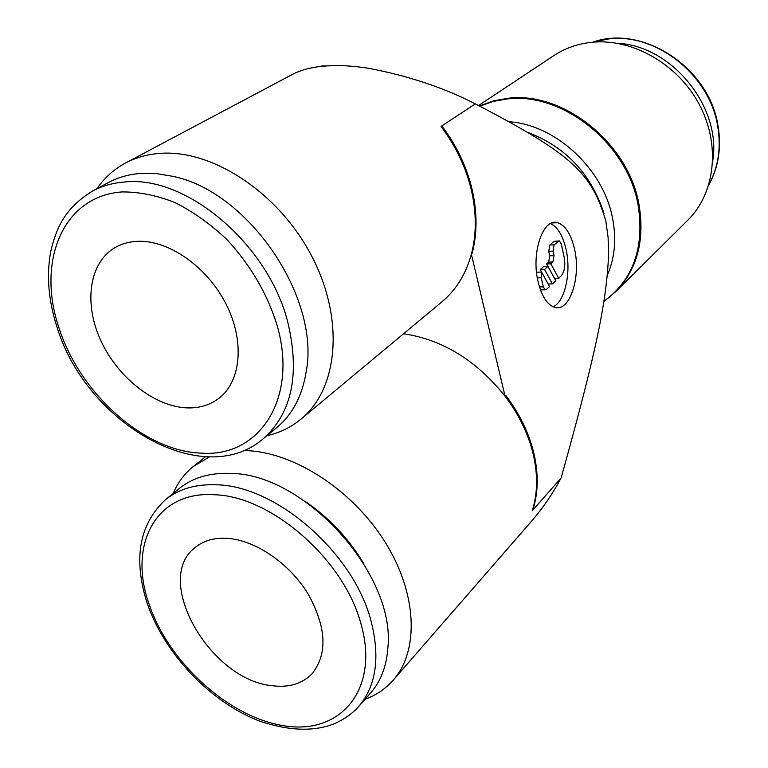 <?xml version="1.0" encoding="UTF-8"?>
<svg xmlns="http://www.w3.org/2000/svg" width="768" height="768" viewBox="0 0 768 768"><rect width="100%" height="100%" fill="white"/><g stroke="black" fill="none" stroke-linecap="round" stroke-linejoin="round"><path stroke-width="1.15" d="M478.589 105.523L553.805 55.632C564.826 48.355 577.238 43.939 591.053 42.365C631.44 37.786 677.405 63.523 699.053 104.016C720.854 144.461 715.296 193.219 687.811 220.176L615.686 291.706L603.898 301.411C633.427 279.542 644.794 247.238 638.016 204.47C627.293 143.731 562.598 92.112 507.725 98.899L493.286 101.405L479.837 106.147M509.539 121.776C555.706 124.877 603.264 168.912 612.47 217.834C616.598 238.8 614.88 257.894 607.334 275.117M327.734 65.827L321.034 66.384C309.792 67.632 300.355 70.262 292.742 74.256L125.568 162.979C114.019 169.19 104.496 177.744 97.008 188.659M266.88 435.725C279.696 432.845 291.091 427.296 301.066 419.078C338.362 388.742 344.822 319.056 311.568 255.811C278.611 192.48 211.574 148.608 158.87 153.466C146.669 154.512 135.571 157.68 125.568 162.979M365.088 699.264C376.205 695.203 385.594 688.829 393.245 680.122C419.606 650.294 417.178 592.656 384.49 541.133C351.936 489.581 293.76 452.189 246.49 450.634L243.437 450.566M209.606 456.816L193.411 466.397C184.512 473.578 177.763 482.611 173.155 493.478M441.043 126.461L442.061 126.182C456.71 145.757 466.742 166.906 472.147 189.619C477.302 212.304 477.312 233.491 472.176 253.2L471.37 254.227C476.573 234.432 476.582 213.11 471.398 190.282C465.946 167.414 455.827 146.141 441.043 126.461L475.306 103.872C443.654 87.581 407.923 75.696 368.112 68.208C350.438 65.501 334.752 64.886 321.034 66.384L314.938 67.219M338.89 65.597L322.09 65.99L309.331 68.323M532.963 509.597L532.243 510.778C537.619 493.843 537.984 475.142 533.338 454.685C528.442 434.189 519.005 414.672 505.046 396.163L505.949 395.645C519.782 414.058 529.133 433.45 533.99 453.821C538.608 474.144 538.262 492.739 532.963 509.597M262.915 438.989L276.586 427.747C292.435 414.586 302.304 395.866 306.211 371.587C320.4 297.725 248.525 191.539 172.781 176.314L156.317 173.587L140.515 173.443C128.65 174.365 117.888 177.427 108.23 182.621L92.419 191.136C64.56 208.406 56.515 227.875 50.899 250.723C46.272 274.666 48.298 300.077 56.966 326.957C85.997 423.158 202.637 490.771 262.915 438.989C292.042 413.27 300.278 374.093 287.606 321.456C267.811 243.917 186.144 175.142 124.829 181.987C112.906 182.88 102.096 185.923 92.419 191.136M358.656 706.589L370.618 692.986C380.947 681.158 386.707 665.904 387.917 647.222C395.616 573.811 303.926 473.222 230.429 473.424L225.091 473.309C206.842 473.597 191.674 478.589 179.587 488.285L165.667 499.526C179.021 488.842 196.032 483.926 216.701 484.8C276.557 485.885 353.798 553.114 371.069 621.13C380.314 657.35 376.176 685.834 358.656 706.589C352.675 713.318 344.813 718.925 335.078 723.418C314.534 731.818 289.459 731.078 259.843 721.2C210.336 702.394 163.738 653.107 146.842 602.218C133.114 558.182 139.392 523.949 165.667 499.526M227.645 538.358C255.504 540.307 289.181 563.213 307.843 593.51C326.534 627.091 327.888 653.904 311.923 673.93C302.17 683.808 289.037 687.754 272.534 685.757C210.49 680.525 152.794 580.33 194.602 547.949C203.117 540.701 214.128 537.504 227.645 538.358M137.194 241.334C168.288 239.654 207.053 266.621 225.955 303.888C245.04 341.098 241.162 381.696 218.592 398.544C209.923 405.005 199.699 408.125 187.92 407.914C155.482 407.194 118.282 378.259 101.04 341.078C83.635 303.965 88.79 263.098 114.758 247.776C121.354 243.898 128.842 241.757 137.194 241.334M538.08 281.702C530.976 252.854 543.053 217.603 557.597 222.71C565.382 225.331 571.027 234.106 574.512 249.005C581.347 277.632 569.357 313.162 554.141 307.152C546.902 304.339 541.555 295.853 538.08 281.702M550.522 223.584C557.674 226.992 562.848 235.565 566.054 249.322C571.411 272.362 564.979 301.67 553.114 306.768M546.413 289.45L545.146 289.786L543.283 286.867L541.248 277.814L541.594 272.064L549.581 286.55L546.413 289.45M541.584 289.872L540.365 289.642M547.91 266.4L546.566 263.952L548.64 262.118L549.734 255.792L548.736 251.299L549.83 244.992L553.987 241.382L558.72 240.931M553.018 251.146L554.112 244.829L559.363 240.912L561.274 243.888L564.192 257.251C565.594 265.632 564.528 271.92 560.995 276.115L558.691 278.227L550.858 263.818L552.922 261.984L554.006 255.638L553.018 251.146L548.736 251.299M554.477 278.333L558.691 278.227M546.566 263.952L550.858 263.818M544.531 269.453L547.958 266.4L555.84 280.829L552.47 283.91L544.531 269.453L540.221 269.578L543.667 266.525L547.958 266.4M540.221 269.578L548.179 284.016L552.47 283.91M537.331 277.92L541.248 277.814M537.274 272.189L541.594 272.064M364.003 564.019C348.883 538.742 329.28 517.872 305.213 501.408M617.27 43.258C671.626 45.523 721.565 106.838 712.781 160.531M403.555 333.773C442.493 339.552 476.323 360.355 505.046 396.163L471.37 254.227C465.859 274.138 456.038 290.016 441.878 301.872L301.066 419.078M475.306 103.872C574.166 155.242 591.456 173.434 605.808 220.925L608.112 237.494L608.554 255.36C606.509 301.296 596.947 349.584 561.139 477.878L532.243 510.778M393.245 680.122L532.454 520.147C543.571 507.12 553.133 493.027 561.13 477.878M528.547 132.71C566.083 147.226 591.235 174.173 604.003 213.562M479.482 105.974L493.45 100.877L508.493 98.208C563.414 91.402 628.147 143.05 638.87 203.827C645.072 239.952 637.344 269.242 615.686 291.706M592.925 42.182L608.198 39.005C655.574 32.419 709.574 74.746 717.667 125.962C721.325 147.6 718.406 167.146 708.902 184.589M276.931 324.768C266.976 293.136 250.205 264.624 226.608 239.242C210.336 223.968 193.114 211.738 174.941 202.541C156.701 195.379 139.104 191.837 122.15 191.923C63.053 195.965 36.518 260.986 58.771 327.226C79.574 393.542 144.595 451.67 201.696 453.149C259.363 457.411 298.608 398.506 276.931 324.768M148.646 602.813C167.75 661.834 228.902 717.802 284.755 725.885C340.781 734.87 379.498 689.434 361.152 624.595C344.573 559.978 271.296 496.051 214.368 494.755C156.442 490.666 128.15 543.878 148.646 602.813M539.472 286.963L543.283 286.867M549.83 244.992L554.112 244.829M548.64 262.118L552.922 261.984M549.734 255.792L554.006 255.638M553.987 241.382L558.25 241.219M205.526 456.71L193.411 466.397M592.723 42.202C642.365 24.115 709.018 67.469 717.917 125.222M557.597 222.71L551.952 222.97M540.835 289.891L545.146 289.786M717.974 125.52C721.651 147.35 718.598 167.107 708.845 184.79"/></g></svg>

